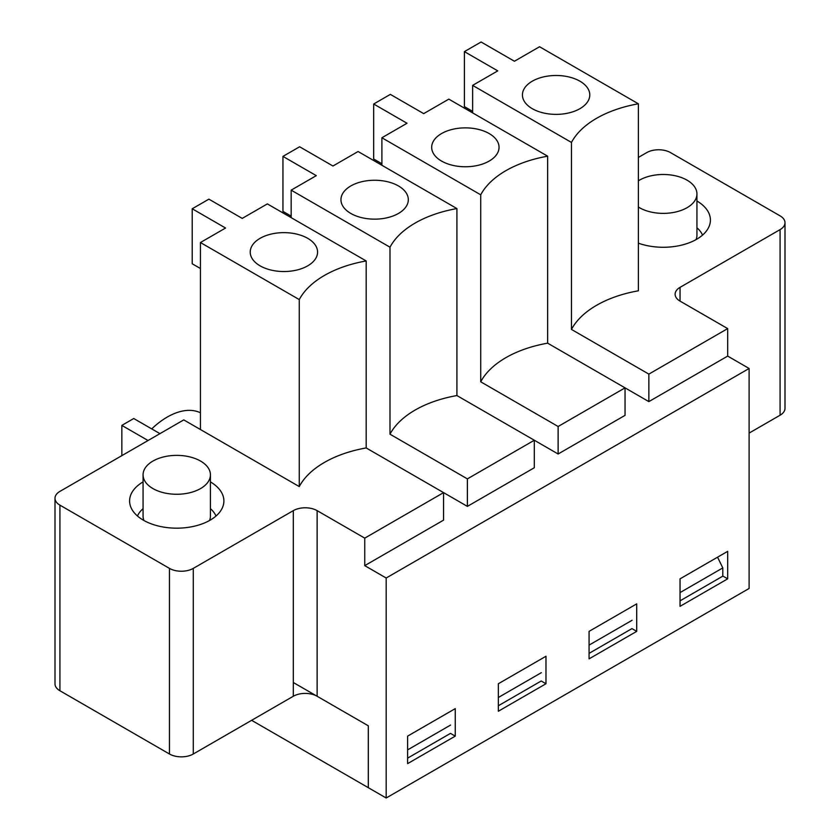 <?xml version="1.0" encoding="UTF-8"?>
<svg xmlns="http://www.w3.org/2000/svg" width="840" height="840" viewBox="0 0 840 840"><rect width="100%" height="100%" fill="white"/><g stroke="black" fill="none" stroke-linecap="round" stroke-linejoin="round"><path stroke-width="1.26" d="M638.379 180.831A33.674 19.446 180 0 1 675.433 175.802A33.674 19.446 180 0 1 696.938 193.935A33.674 19.446 180 0 1 687.078 207.679A33.674 19.446 180 0 1 638.379 207.029M696.938 227.777A40.415 23.331 180 0 1 702.524 235.127M696.938 193.935L696.938 235.179A33.674 19.446 180 0 1 696.056 239.61M200.55 488.576A33.674 19.446 180 0 1 163.853 492.786A33.674 19.446 180 0 1 143.062 474.82A33.674 19.446 180 0 1 176.736 455.375A33.674 19.446 180 0 1 210.42 474.82A33.674 19.446 180 0 1 200.55 488.576M210.42 508.673A40.415 23.331 180 0 1 215.996 516.023M137.477 516.023A40.415 23.331 180 0 1 143.062 508.673M143.945 520.506A33.674 19.446 180 0 1 143.062 516.075L143.062 474.82M210.42 474.82L210.42 516.075A33.674 19.446 180 0 1 209.528 520.506M148.04 440.517L121.842 425.397L121.842 455.647M121.842 425.397L133.749 418.519L159.947 433.65M151.725 428.904A69.699 40.246 -60 0 1 200.434 412.766M381.895 165.26L381.895 137.76L480.721 194.817L480.721 381.812A100.873 58.233 180 0 1 547.649 343.171L625.044 387.86L625.044 415.359L558.127 453.999L534.313 440.244L534.313 467.744L467.387 506.384L443.572 492.629L443.572 520.128L364.749 565.635L364.749 538.135L317.121 510.636A16.842 9.723 180 0 0 293.307 510.636L193.284 568.386A16.842 9.723 180 0 1 169.47 568.386L59.924 505.144A16.842 9.723 180 0 1 54.999 498.267A16.842 9.723 180 0 1 59.924 491.39L183.761 419.895L299.26 486.581A100.873 58.233 180 0 1 366.177 447.941L443.572 492.629L364.749 538.135M480.721 381.812L558.127 426.5L625.044 387.86L648.858 401.615L727.682 356.097L727.682 328.598L680.053 301.108A16.842 9.723 180 0 1 675.119 294.231A16.842 9.723 180 0 1 680.053 287.354L680.053 301.108M260.085 265.839A33.674 19.446 180 0 1 250.247 252.809A33.674 19.446 180 0 1 283.899 232.638A33.674 19.446 180 0 1 317.552 252.809A33.674 19.446 180 0 1 296.216 270.186A33.674 19.446 180 0 1 260.085 265.839M54.999 498.267L54.999 683.886A16.842 9.723 0 0 0 59.924 690.753L169.47 754.005A16.842 9.723 0 0 0 193.284 754.005L293.307 696.255L293.307 510.636M293.307 682.51L368.319 725.812L368.319 787.689L368.319 725.812L317.121 696.255A16.842 9.723 0 0 0 293.307 696.255M579.915 81.186A33.674 19.446 180 0 1 589.754 95.655A33.674 19.446 180 0 1 556.101 114.377A33.674 19.446 180 0 1 522.448 95.655A33.674 19.446 180 0 1 542.64 77.112A33.674 19.446 180 0 1 579.915 81.186M638.379 157.427L646.716 152.618A16.842 9.723 180 0 1 670.53 152.618L780.077 215.859A16.842 9.723 180 0 1 785.001 222.737A16.842 9.723 180 0 1 780.077 229.614L680.053 287.354M780.077 229.614L780.077 415.223A16.842 9.723 0 0 0 785.001 408.345L785.001 222.737M350.816 213.454A33.674 19.446 180 0 1 340.977 200.424A33.674 19.446 180 0 1 374.63 180.254A33.674 19.446 180 0 1 408.293 200.424A33.674 19.446 180 0 1 386.946 217.802A33.674 19.446 180 0 1 350.816 213.454M389.991 247.202A100.873 58.233 180 0 1 456.907 208.572L358.082 151.515L332.955 166.016L299.618 146.769L282.944 156.398L316.292 175.644L291.165 190.145L389.991 247.202L389.991 434.196A100.873 58.233 180 0 1 456.907 395.556L534.313 440.244L467.387 478.884L467.387 506.384M456.907 208.572L456.907 395.556M291.165 217.644L291.165 190.145M389.991 434.196L467.387 478.884M696.938 201.002A47.145 27.227 180 0 1 710.409 220.048A47.145 27.227 180 0 1 686.175 243.841A47.145 27.227 180 0 1 638.379 243.17M780.077 415.223L749.112 433.094M680.053 606.333L680.053 578.844L727.682 551.345L727.682 578.844L680.053 606.333M722.799 576.02L727.682 578.844M464.415 51.629L497.753 70.875L472.626 85.376L571.462 142.433A100.873 58.233 180 0 1 638.379 103.803L539.553 46.746L514.427 61.246L481.089 42L464.415 51.629L464.415 106.617L472.626 111.363M638.379 103.803L638.379 290.798A100.873 58.233 180 0 0 571.462 329.427L648.858 374.115L648.858 401.615M571.462 142.433L571.462 329.427M472.626 112.875L472.626 85.376M251.633 720.321L386.18 798L749.112 588.462L749.112 368.477L727.682 356.097M648.858 374.115L727.682 328.598M386.18 798L386.18 578.014L364.749 565.635M386.18 578.014L749.112 368.477M498.351 711.239L498.351 683.75L545.979 656.25L545.979 683.75L498.351 711.239M407.62 763.623L407.62 736.124L455.249 708.635L455.249 736.134L407.62 763.623M589.082 658.854L589.082 631.365L636.71 603.865L636.71 631.365L589.082 658.854M480.721 194.817A100.873 58.233 180 0 1 547.649 156.188L448.812 99.13L423.696 113.631L390.348 94.385L373.685 104.013L407.022 123.26L381.895 137.76M558.127 426.5L558.127 453.999M498.351 705.747L541.212 680.999L545.979 683.75M282.944 156.398L282.944 211.386L291.165 216.132M210.42 481.898A47.145 27.227 180 0 1 223.892 500.945A47.145 27.227 180 0 1 176.736 528.171A47.145 27.227 180 0 1 129.591 500.945A47.145 27.227 180 0 1 143.062 481.898M407.62 758.131L450.481 733.383L455.249 736.134M192.213 208.772L225.561 228.029L200.434 242.529L299.26 299.586A100.873 58.233 180 0 1 366.177 260.957L267.351 203.9L242.225 218.4L208.887 199.154L192.213 208.772L192.213 263.771L200.434 268.517M299.26 299.586L299.26 486.581M200.434 242.529L200.434 429.524M366.177 260.957L366.177 447.941M441.556 161.07A33.674 19.446 180 0 1 431.707 148.04A33.674 19.446 180 0 1 465.37 127.869A33.674 19.446 180 0 1 499.023 148.04A33.674 19.446 180 0 1 477.677 165.417A33.674 19.446 180 0 1 441.556 161.07M547.649 156.188L547.649 343.171M373.685 104.013L373.685 159.002L381.895 163.748M589.082 653.363L631.942 628.614L636.71 631.365M717.56 557.183L722.799 567.913L680.053 592.589M632.069 620.288L589.082 645.11M541.338 672.672L498.351 697.494M450.597 725.057L407.62 749.879M722.799 567.913L722.799 576.156L680.053 600.841M59.924 505.144L59.924 690.753M317.121 696.255L317.121 510.636M193.284 754.005L193.284 568.386M169.47 754.005L169.47 568.386"/></g></svg>
